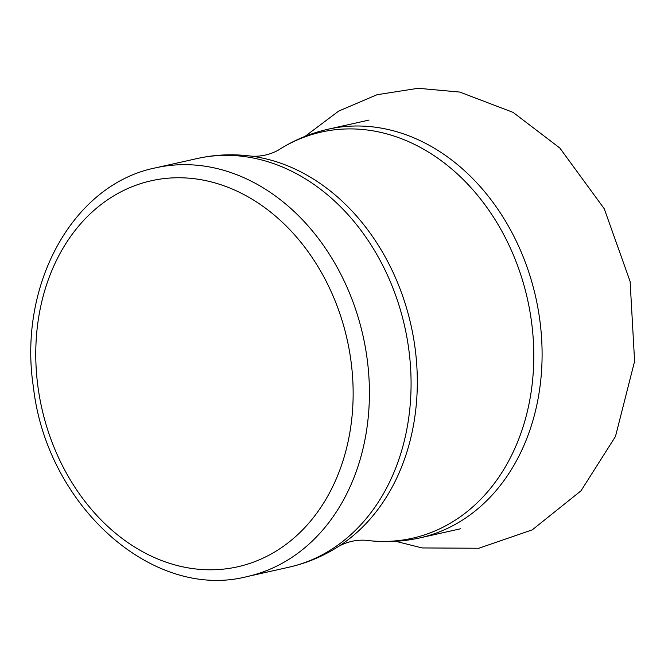 <?xml version="1.0" encoding="UTF-8"?>
<svg xmlns="http://www.w3.org/2000/svg" width="668" height="668" viewBox="0 0 668 668"><rect width="100%" height="100%" fill="white"/><g stroke="black" fill="none" stroke-linecap="round" stroke-linejoin="round"><path stroke-width="1" d="M207.581 181.036A197.786 156.479 77.4 0 1 324.84 501.084A197.786 156.479 77.4 0 1 50.91 439.177A197.786 156.479 77.4 0 1 207.581 181.036M215.296 168.144A209.426 165.681 77.4 0 1 368.636 373.045A209.426 165.681 77.4 0 1 247.152 576.567C152.346 601.075 46.551 505.167 33.4 387.022C17.744 285.361 72.712 184.335 155.619 167.843A209.426 165.681 77.4 0 1 215.296 168.144M155.619 167.843L197.285 158.516A209.426 165.681 77.4 0 1 256.963 158.817A209.426 165.681 77.4 0 1 410.302 363.709A209.426 165.681 77.4 0 1 288.818 567.241L247.152 576.567M369.02 120.056L328.305 129.174A209.426 165.681 77.4 0 1 387.983 129.475A209.426 165.681 77.4 0 1 541.322 334.367A209.426 165.681 77.4 0 1 419.838 537.899L460.544 528.78M328.305 129.174C310.553 133.183 293.962 140.13 278.531 150.016A208.132 164.662 77.4 0 1 380.618 132.364A208.132 164.662 77.4 0 1 533.632 364.878A208.132 164.662 77.4 0 1 365.93 540.278C356.219 539.652 347.109 541.698 338.592 546.399C323.162 556.285 306.57 563.233 288.818 567.241M278.531 150.016C270.014 154.726 260.904 156.763 251.193 156.137A208.132 164.662 77.4 0 1 264.161 158.441A208.132 164.662 77.4 0 1 412.657 333.182A208.132 164.662 77.4 0 1 338.592 546.399M305.051 136.372L338.684 111.08L377.028 94.722L418.135 88.293L459.809 92.075L513.141 112.408L559.851 148.046L604.264 208.783L630.108 281.445L634.6 361.263L615.462 436.513L581.026 490.788L532.279 529.849L478.814 548.253L422.134 547.944L395.732 541.314M419.838 537.899C402.069 541.848 384.1 542.641 365.93 540.278M251.193 156.137C233.023 153.774 215.054 154.567 197.285 158.516"/></g></svg>
